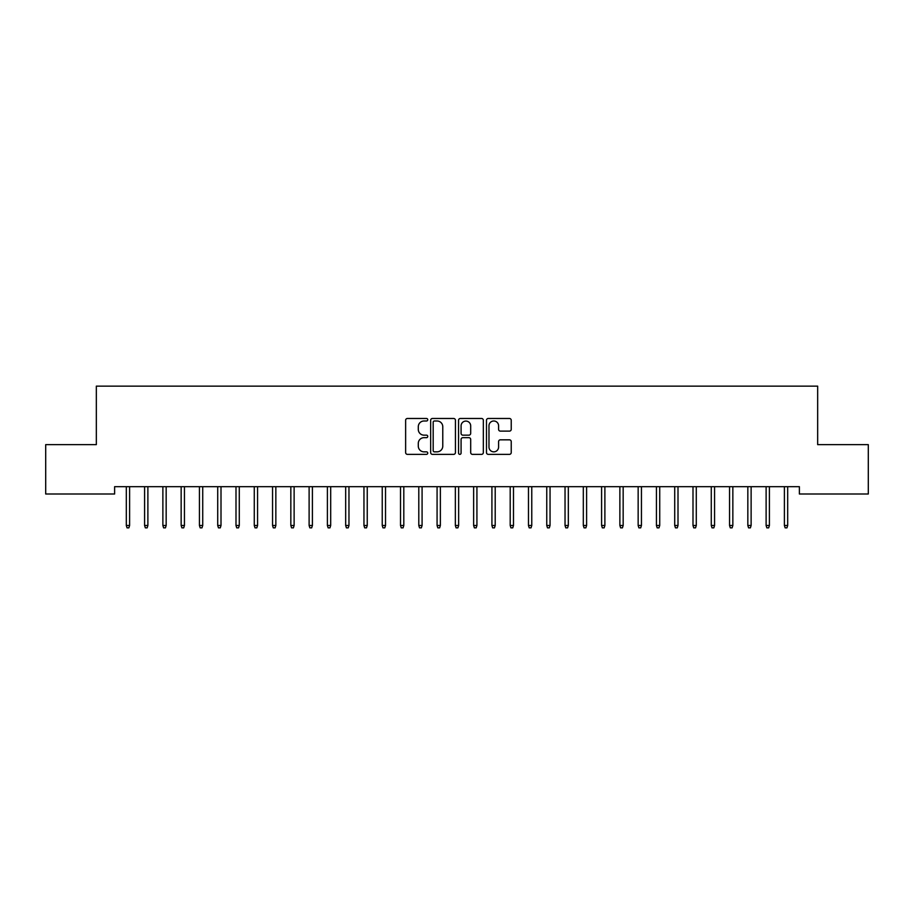 <?xml version="1.0" encoding="UTF-8"?>
<svg xmlns="http://www.w3.org/2000/svg" width="914" height="914" viewBox="0 0 914 914"><rect width="100%" height="100%" fill="white"/><g stroke="black" fill="none" stroke-linecap="round" stroke-linejoin="round"><path stroke-width="1.37" d="M427.752 419.732A1.257 1.257 0 0 0 426.495 418.475L407.427 418.475A1.794 1.794 0 0 0 405.633 420.269L405.633 452.567A1.794 1.794 0 0 0 407.427 454.361L426.495 454.361A1.257 1.257 0 0 0 427.752 453.104A1.257 1.257 0 0 0 426.495 451.847L424.027 451.847A5.747 5.747 0 0 1 418.292 446.101L418.292 443.416A5.747 5.747 0 0 1 424.027 437.669L426.495 437.669A1.257 1.257 0 0 0 427.752 436.412A1.257 1.257 0 0 0 426.495 435.155L424.027 435.155A5.747 5.747 0 0 1 418.292 429.42L418.292 426.724A5.747 5.747 0 0 1 424.027 420.988L426.495 420.988A1.257 1.257 0 0 0 427.752 419.732M509.441 431.122A1.794 1.794 0 0 0 511.234 429.329L511.234 420.269A1.794 1.794 0 0 0 509.441 418.475L488.27 418.475A1.794 1.794 0 0 0 486.477 420.269L486.477 452.567A1.794 1.794 0 0 0 488.27 454.361L509.441 454.361A1.794 1.794 0 0 0 511.234 452.567L511.234 441.622A1.794 1.794 0 0 0 509.441 439.828L500.381 439.828A1.794 1.794 0 0 0 498.587 441.622L498.587 447.049A4.799 4.799 0 0 1 493.788 451.847A4.799 4.799 0 0 1 488.979 447.049L488.979 425.787A4.799 4.799 0 0 1 493.788 420.988A4.799 4.799 0 0 1 498.587 425.787L498.587 429.329A1.794 1.794 0 0 0 500.381 431.122L509.441 431.122M799.384 486.682L114.616 486.682L114.616 493.994L45.7 493.994L45.7 444.638L96.336 444.638L96.336 386.142L817.664 386.142L817.664 444.638L868.3 444.638L868.3 493.994L799.384 493.994L799.384 486.682M455.435 420.269A1.794 1.794 0 0 0 453.641 418.475L432.459 418.475A1.794 1.794 0 0 0 430.665 420.269L430.665 452.567A1.794 1.794 0 0 0 432.459 454.361L453.641 454.361A1.794 1.794 0 0 0 455.435 452.567L455.435 420.269M460.359 418.475L481.541 418.475A1.794 1.794 0 0 1 483.335 420.269L483.335 452.567A1.794 1.794 0 0 1 481.541 454.361L472.481 454.361A1.794 1.794 0 0 1 470.687 452.567L470.687 439.463A1.794 1.794 0 0 0 468.882 437.669L462.872 437.669A1.794 1.794 0 0 0 461.079 439.463L461.079 453.104A1.257 1.257 0 0 1 459.822 454.361A1.257 1.257 0 0 1 458.565 453.104L458.565 420.269A1.794 1.794 0 0 1 460.359 418.475M434.436 420.988A1.257 1.257 0 0 0 433.179 422.245L433.179 450.591A1.257 1.257 0 0 0 434.436 451.847L437.041 451.847A5.747 5.747 0 0 0 442.776 446.101L442.776 426.724A5.747 5.747 0 0 0 437.041 420.988L434.436 420.988M470.687 425.878A4.799 4.799 0 0 0 465.877 421.08A4.799 4.799 0 0 0 461.079 425.878L461.079 433.362A1.794 1.794 0 0 0 462.872 435.155L468.882 435.155A1.794 1.794 0 0 0 470.687 433.362L470.687 425.878M126.315 525.481L127.046 527.858L128.874 527.858L129.605 525.481L126.315 525.481L126.315 486.682M129.605 525.481L129.605 486.682M144.595 525.481L145.326 527.858L147.154 527.858L147.885 525.481L144.595 525.481L144.595 486.682M147.885 525.481L147.885 486.682M162.875 525.481L163.606 527.858L165.434 527.858L166.165 525.481L162.875 525.481L162.875 486.682M166.165 525.481L166.165 486.682M181.155 525.481L181.886 527.858L183.714 527.858L184.445 525.481L181.155 525.481L181.155 486.682M184.445 525.481L184.445 486.682M199.435 525.481L200.166 527.858L201.994 527.858L202.725 525.481L199.435 525.481L199.435 486.682M202.725 525.481L202.725 486.682M217.715 525.481L218.446 527.858L220.274 527.858L221.005 525.481L217.715 525.481L217.715 486.682M221.005 525.481L221.005 486.682M235.995 525.481L236.726 527.858L238.554 527.858L239.285 525.481L235.995 525.481L235.995 486.682M239.285 525.481L239.285 486.682M254.275 525.481L255.006 527.858L256.834 527.858L257.565 525.481L254.275 525.481L254.275 486.682M257.565 525.481L257.565 486.682M272.555 525.481L273.286 527.858L275.114 527.858L275.845 525.481L272.555 525.481L272.555 486.682M275.845 525.481L275.845 486.682M290.835 525.481L291.566 527.858L293.394 527.858L294.125 525.481L290.835 525.481L290.835 486.682M294.125 525.481L294.125 486.682M309.115 525.481L309.846 527.858L311.674 527.858L312.405 525.481L309.115 525.481L309.115 486.682M312.405 525.481L312.405 486.682M327.395 525.481L328.126 527.858L329.954 527.858L330.685 525.481L327.395 525.481L327.395 486.682M330.685 525.481L330.685 486.682M345.675 525.481L346.406 527.858L348.234 527.858L348.965 525.481L345.675 525.481L345.675 486.682M348.965 525.481L348.965 486.682M363.955 525.481L364.686 527.858L366.514 527.858L367.245 525.481L363.955 525.481L363.955 486.682M367.245 525.481L367.245 486.682M382.235 525.481L382.966 527.858L384.794 527.858L385.525 525.481L382.235 525.481L382.235 486.682M385.525 525.481L385.525 486.682M400.515 525.481L401.246 527.858L403.074 527.858L403.805 525.481L400.515 525.481L400.515 486.682M403.805 525.481L403.805 486.682M418.795 525.481L419.526 527.858L421.354 527.858L422.085 525.481L418.795 525.481L418.795 486.682M422.085 525.481L422.085 486.682M437.075 525.481L437.806 527.858L439.634 527.858L440.365 525.481L437.075 525.481L437.075 486.682M440.365 525.481L440.365 486.682M455.355 525.481L456.086 527.858L457.914 527.858L458.645 525.481L455.355 525.481L455.355 486.682M458.645 525.481L458.645 486.682M473.635 525.481L474.366 527.858L476.194 527.858L476.925 525.481L473.635 525.481L473.635 486.682M476.925 525.481L476.925 486.682M491.915 525.481L492.646 527.858L494.474 527.858L495.205 525.481L491.915 525.481L491.915 486.682M495.205 525.481L495.205 486.682M510.195 525.481L510.926 527.858L512.754 527.858L513.485 525.481L510.195 525.481L510.195 486.682M513.485 525.481L513.485 486.682M528.475 525.481L529.206 527.858L531.034 527.858L531.765 525.481L528.475 525.481L528.475 486.682M531.765 525.481L531.765 486.682M546.755 525.481L547.486 527.858L549.314 527.858L550.045 525.481L546.755 525.481L546.755 486.682M550.045 525.481L550.045 486.682M565.035 525.481L565.766 527.858L567.594 527.858L568.325 525.481L565.035 525.481L565.035 486.682M568.325 525.481L568.325 486.682M583.315 525.481L584.046 527.858L585.874 527.858L586.605 525.481L583.315 525.481L583.315 486.682M586.605 525.481L586.605 486.682M601.595 525.481L602.326 527.858L604.154 527.858L604.885 525.481L601.595 525.481L601.595 486.682M604.885 525.481L604.885 486.682M619.875 525.481L620.606 527.858L622.434 527.858L623.165 525.481L619.875 525.481L619.875 486.682M623.165 525.481L623.165 486.682M638.155 525.481L638.886 527.858L640.714 527.858L641.445 525.481L638.155 525.481L638.155 486.682M641.445 525.481L641.445 486.682M656.435 525.481L657.166 527.858L658.994 527.858L659.725 525.481L656.435 525.481L656.435 486.682M659.725 525.481L659.725 486.682M674.715 525.481L675.446 527.858L677.274 527.858L678.005 525.481L674.715 525.481L674.715 486.682M678.005 525.481L678.005 486.682M692.995 525.481L693.726 527.858L695.554 527.858L696.285 525.481L692.995 525.481L692.995 486.682M696.285 525.481L696.285 486.682M711.275 525.481L712.006 527.858L713.834 527.858L714.565 525.481L711.275 525.481L711.275 486.682M714.565 525.481L714.565 486.682M729.555 525.481L730.286 527.858L732.114 527.858L732.845 525.481L729.555 525.481L729.555 486.682M732.845 525.481L732.845 486.682M747.835 525.481L748.566 527.858L750.394 527.858L751.125 525.481L747.835 525.481L747.835 486.682M751.125 525.481L751.125 486.682M766.115 525.481L766.846 527.858L768.674 527.858L769.405 525.481L766.115 525.481L766.115 486.682M769.405 525.481L769.405 486.682M784.395 525.481L785.126 527.858L786.954 527.858L787.685 525.481L784.395 525.481L784.395 486.682M787.685 525.481L787.685 486.682"/></g></svg>
